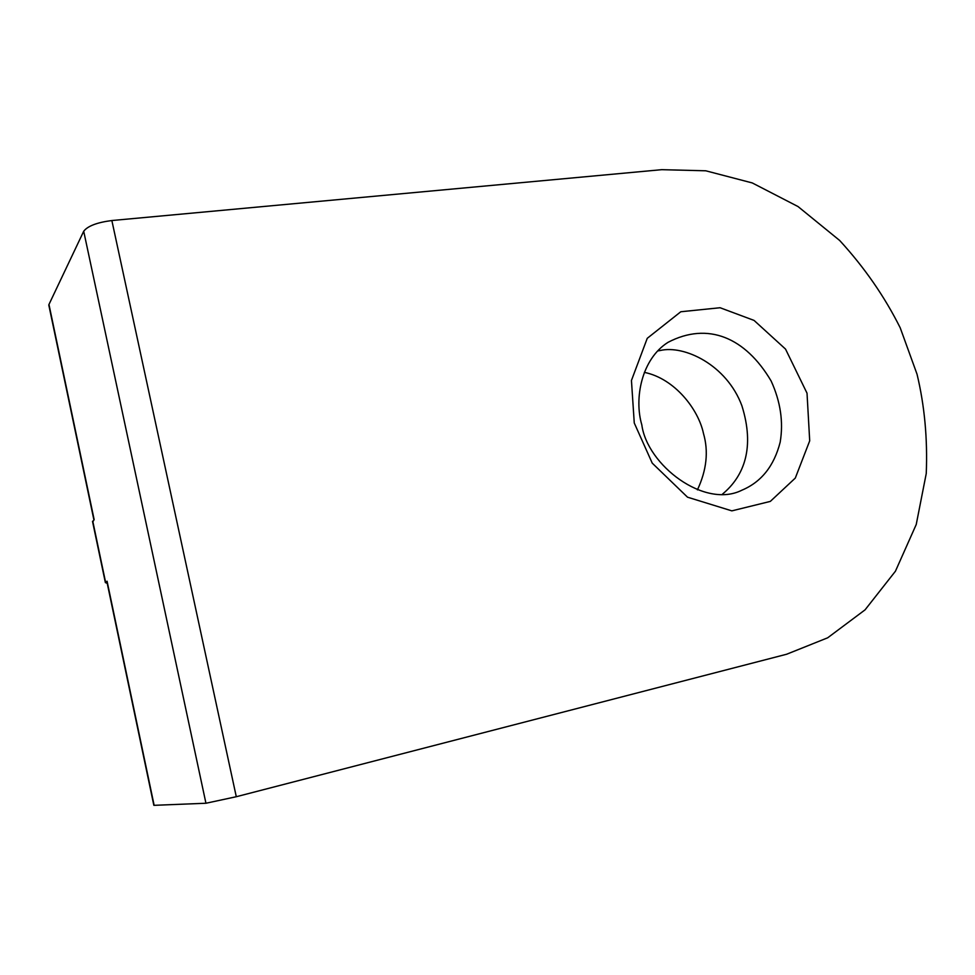 <?xml version="1.0" encoding="UTF-8"?>
<svg xmlns="http://www.w3.org/2000/svg" width="975" height="975" viewBox="0 0 975 975"><rect width="100%" height="100%" fill="white"/><g stroke="black" fill="none" stroke-linecap="round" stroke-linejoin="round"><path stroke-width="1.46" d="M107.238 583.342L105.373 582.599L107.079 581.21L106.945 581.953M92.662 522.064L94.148 519.638L48.969 304.468L83.704 231.246C87.689 226.029 97.073 222.446 111.857 220.533L661.757 169.674L705.778 170.796L752.261 182.934L798.025 206.554L839.682 240.484C864.398 267.442 884.581 296.546 900.217 327.819L917.036 374.205C924.58 405.685 927.652 438.787 926.25 473.521L916.232 524.501L895.44 571.204L865.057 609.85L827.665 637.808L786.642 654.237L236.291 796.721L205.944 803.254L83.704 231.246M107.079 581.21L154.135 805.326L205.944 803.254M49.079 306.345L48.969 304.468M644.353 372.365C674.858 378.605 698.453 409.488 703.463 433.424C708.679 451.352 706.656 470.157 697.418 489.864M641.818 424.856C633.982 398.604 641.526 358.971 668.021 342.335C707.862 321.506 745.436 337.46 771.14 381.006C780.536 401.639 783.547 422.017 780.183 442.15C774.077 466.013 761.317 482.028 741.902 490.193C704.462 509.084 647.108 464.965 641.818 424.856M657.82 350.927L660.246 350.5C684.109 344.821 726.668 364.747 741.878 405.71C754.833 447.074 744.608 475.763 722.524 494.081M634.262 422.992L631.447 380.482L647.254 338.313L680.794 311.756L720.074 307.734L754.053 320.409L785.533 349.099L807.02 393.181L809.701 440.834L795.307 478.067L770.311 501.406L731.847 510.863L687.521 497.189L652.238 463.137L634.262 422.992M105.605 582.367L92.747 521.089M236.291 796.721L111.857 220.533M48.787 304.98L93.905 519.882M106.836 581.441L153.843 805.313M105.373 582.599L92.515 521.381"/></g></svg>
